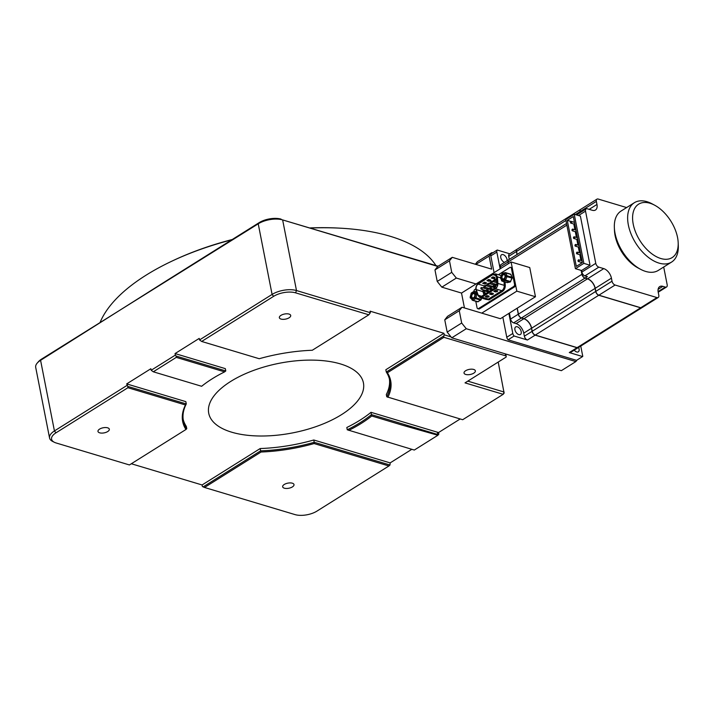 <?xml version="1.0" encoding="UTF-8"?>
<svg xmlns="http://www.w3.org/2000/svg" width="714" height="714" viewBox="0 0 714 714"><rect width="100%" height="100%" fill="white"/><g stroke="black" fill="none" stroke-linecap="round" stroke-linejoin="round"><path stroke-width="1.07" d="M230.676 381.454A78.826 35.45 -11.1 0 1 312.277 360.115A78.826 35.45 -11.1 0 1 363.426 382.891A78.826 35.45 -11.1 0 1 341.479 414.673A78.826 35.45 -11.1 0 1 259.869 436.004A78.826 35.45 -11.1 0 1 208.72 413.236A78.826 35.45 -11.1 0 1 230.676 381.454M100.112 322.389A175.171 78.781 -11.1 0 1 146.093 275.167A175.171 78.781 -11.1 0 1 171.86 261.172A175.171 78.781 -11.1 0 1 231.738 239.842M126.985 385.435L54.434 430.935L40.582 360.311L41.51 359.142L258.227 223.812L272.088 294.436L199.536 339.935L199.233 338.4L175.055 353.564L225.329 368.638L225.785 370.941L176.117 356.054L175.349 355.099L151.172 370.271L150.868 368.736L126.681 383.9L185.827 401.634L186.283 403.937L127.752 386.39L126.681 383.9M465.644 370.727A5.783 2.597 -11.1 0 1 471.624 369.165A5.783 2.597 -11.1 0 1 475.372 370.834A5.783 2.597 -11.1 0 1 473.766 373.163A5.783 2.597 -11.1 0 1 467.777 374.725A5.783 2.597 -11.1 0 1 464.029 373.056A5.783 2.597 -11.1 0 1 465.644 370.727M284.261 484.476A5.783 2.597 -11.1 0 1 290.25 482.914A5.783 2.597 -11.1 0 1 293.998 484.583A5.783 2.597 -11.1 0 1 292.392 486.912A5.783 2.597 -11.1 0 1 286.403 488.474A5.783 2.597 -11.1 0 1 282.655 486.805A5.783 2.597 -11.1 0 1 284.261 484.476M99.585 429.105A5.783 2.597 -11.1 0 1 105.574 427.543A5.783 2.597 -11.1 0 1 109.322 429.212A5.783 2.597 -11.1 0 1 107.716 431.542A5.783 2.597 -11.1 0 1 101.727 433.103A5.783 2.597 -11.1 0 1 97.979 431.434A5.783 2.597 -11.1 0 1 99.585 429.105M280.968 315.356A5.783 2.597 -11.1 0 1 286.948 313.794A5.783 2.597 -11.1 0 1 290.705 315.463A5.783 2.597 -11.1 0 1 289.09 317.792A5.783 2.597 -11.1 0 1 283.11 319.354A5.783 2.597 -11.1 0 1 279.352 317.685A5.783 2.597 -11.1 0 1 280.968 315.356M371.003 412.317L371.726 415.985L402.794 425.303L437.736 434.496L371.458 414.62A105.101 47.267 -11.1 0 1 347.272 429.792L346.817 427.49A105.101 47.267 168.9 0 0 371.003 412.317L438.539 432.55L460.191 418.975M481.754 313.134L516.82 291.142L535.464 296.729L500.398 318.721L462.056 307.225L447.553 316.329L444.76 319.827L447.169 332.108L450.998 336.874L444.233 334.839L443.778 335.991L386.292 372.039A105.101 47.267 -11.1 0 1 389.666 380.134A105.101 47.267 -11.1 0 1 386.774 396.797L386.319 394.494A105.101 47.267 168.9 0 0 389.407 378.982M443.778 335.991L443.938 337.32L387.407 372.77L386.292 372.039L385.837 369.736L443.929 333.304L370.057 311.161L370.361 312.696L296.488 290.544L282.637 219.921L437.762 266.429L434.969 269.928L437.227 281.441L441.823 287.153L461.521 293.061L464.448 307.948M183.195 419.448A105.101 47.267 168.9 0 0 186.309 426.392L186.765 428.695A105.101 47.267 -11.1 0 1 183.391 420.6A105.101 47.267 -11.1 0 1 186.283 403.937L185.47 404.972A105.984 47.659 -11.1 0 0 185.952 429.498L129.421 464.948L56.165 442.983A15.762 7.086 168.9 0 1 54.371 442.287L52.657 441.43A17.52 7.881 -11.1 0 1 49.561 437.994A17.52 7.881 -11.1 0 1 54.434 430.935L55.969 432.836L127.913 387.72L185.47 404.972M131.322 463.752L202.089 484.967L260.182 448.544A105.101 47.267 168.9 0 0 313.776 439.994L390.147 462.895L411.817 449.302M171.86 261.172L173.243 260.521A172.136 77.415 -11.1 0 1 232.264 239.511M310.376 227.909A172.136 77.415 -11.1 0 1 338.57 228.087L340.105 228.168A175.171 78.781 -11.1 0 1 435.924 265.554M313.776 439.994L314.222 442.296L389.987 465.01L390.147 462.895M438.539 432.55L438.842 434.085L437.887 435.263L414.307 450.052L347.272 429.792M437.736 434.496L437.289 432.193M389.987 465.01L388.916 465.974L314.124 443.555L314.222 442.296A105.101 47.267 -11.1 0 1 260.628 450.846L260.182 448.544M314.124 443.555A105.984 47.659 -11.1 0 1 261.047 452.016L260.628 450.846L203.151 486.894L202.392 486.502L202.089 484.967M41.51 359.142A15.762 7.086 168.9 0 0 38.538 361.587L37.271 363.024A17.52 7.881 168.9 0 1 40.582 360.311L167.388 280.191L259.164 222.643L258.227 223.812A17.52 7.881 168.9 0 1 282.637 219.921L438.11 266.215M175.055 353.564L175.349 355.099M151.172 370.271L153.305 371.798L176.278 357.384L176.117 356.054M199.536 339.935L201.669 341.462L273.623 296.337A15.762 7.086 168.9 0 1 295.578 292.838L368.835 314.803L312.304 350.253A105.984 47.659 -11.1 0 0 259.227 358.723L201.669 341.462M368.835 314.803L370.361 312.696M444.233 334.839L443.929 333.304M310.724 228.016A175.171 78.781 -11.1 0 1 340.105 228.168M498.211 362.052L504.111 393.146L503.183 394.315L462.681 419.716L386.774 396.797M388.916 465.974L316.971 511.099A15.762 7.086 168.9 0 1 295.007 514.598L204.516 487.466L261.047 452.016M371.726 415.985A105.984 47.659 -11.1 0 1 348.753 430.39M203.151 486.894L204.516 487.466M37.271 363.024A17.52 7.881 168.9 0 0 35.7 367.371L49.561 437.994M186.765 428.695L185.952 429.498M127.752 386.39L127.913 387.72M273.623 296.337L272.088 294.436A17.52 7.881 -11.1 0 1 296.488 290.544L295.578 292.838M176.278 357.384L224.607 371.878A105.984 47.659 -11.1 0 0 201.634 386.283L153.305 371.798M224.607 371.878L225.785 370.941M443.938 337.32L506.11 355.965L505.101 353.814M447.169 332.108L461.681 323.014L466.278 328.726L451.766 337.82L450.998 336.874M444.76 319.827L459.272 310.724L461.681 323.014M462.056 307.225L459.272 310.724M516.82 291.142L511.099 261.976L461.521 293.061M441.823 287.153L456.335 278.058L476.033 283.967M437.227 281.441L451.739 272.346L456.335 278.058M434.969 269.928L449.481 260.833L451.739 272.346M437.762 266.429L452.265 257.335L449.481 260.833M387.407 372.77A105.984 47.659 -11.1 0 1 387.88 397.296M467.786 381.133L504.093 392.022L503.183 394.315L465.019 382.874L506.128 357.089A8.755 3.936 168.9 0 0 506.172 356.197A8.755 3.936 168.9 0 0 506.11 355.965M437.887 435.263L402.794 425.303M55.969 432.836A15.762 7.086 168.9 0 0 54.371 442.287M281.12 219.144A15.762 7.086 168.9 0 0 259.164 222.643M466.278 328.726L575.85 361.579L561.338 370.673L451.766 337.82M475.346 264.251L477.389 261.69L491.892 252.595L489.108 256.094L491.669 269.142L452.265 257.335M575.85 361.579L577.099 360.008M492.74 252.845L491.892 252.595M535.464 296.729L529.743 267.563L511.099 261.976M489.108 256.094L475.854 264.403M614.352 227.552L614.468 230.39A31.532 18.278 57.9 0 0 638.013 267.928L640.512 269.267A35.031 20.313 -122.1 0 1 614.352 227.552A35.031 20.313 -122.1 0 1 621.064 211.049L634.362 202.714A35.031 20.313 -122.1 0 1 646.955 201.687A35.031 20.313 -122.1 0 1 652.141 203.856L654.64 205.195A31.532 18.278 -122.1 0 1 677.559 237.521A31.532 18.278 -122.1 0 1 678.184 242.733A31.532 18.278 -122.1 0 1 658.638 257.736A31.532 18.278 -122.1 0 1 633.238 224.232A31.532 18.278 -122.1 0 1 654.64 205.195M678.184 242.733L678.3 245.562A35.031 20.313 -122.1 0 1 671.588 262.074L658.29 270.41A35.031 20.313 -122.1 0 1 645.697 271.436A35.031 20.313 -122.1 0 1 640.512 269.267M671.588 262.074A35.031 20.313 -122.1 0 1 659.004 263.1A35.031 20.313 -122.1 0 1 628.356 225.008A35.031 20.313 -122.1 0 1 634.362 202.714M570.905 221.501A0.875 0.598 106.7 0 1 571.209 223.036A0.875 0.598 106.7 0 1 570.905 221.501M572.414 229.176A0.875 0.598 106.7 0 1 572.708 230.711A0.875 0.598 106.7 0 1 572.414 229.176M573.913 236.861A0.875 0.598 106.7 0 1 574.217 238.396A0.875 0.598 106.7 0 1 573.913 236.861M575.422 244.536A0.875 0.598 106.7 0 1 575.725 246.071A0.875 0.598 106.7 0 1 575.422 244.536M576.93 252.212A0.875 0.598 106.7 0 1 577.233 253.747A0.875 0.598 106.7 0 1 576.93 252.212M578.438 259.887A0.875 0.598 106.7 0 1 578.733 261.422A0.875 0.598 106.7 0 1 578.438 259.887M507.119 260.744A4.462 2.588 57.9 0 0 503.138 254.621A4.462 2.588 57.9 0 0 501.531 254.755A4.462 2.588 57.9 0 0 501.076 258.647A4.462 2.588 57.9 0 0 504.495 262.395M518.837 334.616A4.462 2.588 57.9 0 0 520.435 334.482A4.462 2.588 57.9 0 0 520.854 330.475A4.462 2.588 57.9 0 0 517.293 326.789A4.462 2.588 57.9 0 0 515.695 326.914A4.462 2.588 57.9 0 0 515.276 330.93A4.462 2.588 57.9 0 0 518.837 334.616M574.243 350.137A4.462 2.588 57.9 0 0 576.698 351.966A4.462 2.588 57.9 0 0 578.304 351.832A4.462 2.588 57.9 0 0 578.545 347.441M663.699 267.018L667.179 284.752A3.508 2.035 -122.1 0 1 666.573 286.983A3.508 2.035 -122.1 0 1 665.314 287.082L662.851 286.35A8.755 5.078 57.9 0 0 659.709 286.6A8.755 5.078 57.9 0 0 658.21 292.178L658.808 295.248A3.508 2.035 -122.1 0 1 658.21 297.479A3.508 2.035 -122.1 0 1 656.951 297.577L615.093 285.029A3.508 2.035 -122.1 0 1 612.023 281.218L611.425 278.148A8.755 5.078 57.9 0 0 603.758 268.625L598.832 267.152A3.508 2.035 -122.1 0 1 595.771 263.341L585.525 211.139A3.508 2.035 -122.1 0 1 586.132 208.907A3.508 2.035 -122.1 0 1 587.39 208.809L592.317 210.282A8.755 5.078 57.9 0 0 595.458 210.032A8.755 5.078 57.9 0 0 596.966 204.454L596.36 201.384A3.508 2.035 -122.1 0 1 596.958 199.152A3.508 2.035 -122.1 0 1 598.216 199.054L626.624 207.569M656.951 297.577L640.744 307.743L598.885 295.194L615.093 285.029M640.744 307.743A3.508 2.035 57.9 0 0 642.002 307.636L658.21 297.479M596.958 199.152L580.759 209.318A3.508 2.035 57.9 0 0 580.161 211.54L596.36 201.384M580.089 211.041A3.329 1.928 57.9 0 0 580.161 211.656L580.161 211.54M590.032 265.215L580.393 216.092L574.234 214.245L583.874 263.377L590.032 265.215L581.562 270.526L575.404 268.678L565.765 219.555L574.234 214.245M595.771 263.341L581.865 272.061L581.562 270.526M581.865 272.061A3.508 2.035 57.9 0 0 584.927 275.872L598.832 267.152M612.023 281.218L595.824 291.383L595.217 288.313A8.755 5.078 57.9 0 0 587.56 278.79L585.096 278.049L587.39 276.613L584.927 275.872M595.824 291.383A3.508 2.035 57.9 0 0 598.885 295.194M585.096 278.049A3.508 2.035 -122.1 0 1 582.026 274.238L581.285 270.445L582.035 274.354A3.329 1.928 57.9 0 0 584.516 277.8M583.874 263.377L575.404 268.678M595.235 288.411L595.824 291.499A3.329 1.928 57.9 0 0 598.305 294.936M595.217 288.42A8.934 5.176 57.9 0 0 588.791 279.299M582.365 262.6L573.324 216.538L567.282 220.331L576.314 266.384L582.365 262.6M580.232 212.611L580.036 211.621A3.508 2.035 -122.1 0 1 580.634 209.389A3.508 2.035 -122.1 0 1 580.696 209.354M641.94 307.672A3.508 2.035 -122.1 0 1 641.886 307.716A3.508 2.035 -122.1 0 1 640.628 307.814L598.76 295.266A3.508 2.035 -122.1 0 1 595.699 291.455L595.101 288.385A8.755 5.078 57.9 0 0 587.435 278.862L584.971 278.13A3.508 2.035 -122.1 0 1 581.91 274.319L581.142 270.401M571.013 221.447L567.282 220.331M574.324 221.617L573.547 222.108M573.797 224.009L574.922 229.738M575.297 231.684L576.421 237.414M576.805 239.36L577.929 245.089M578.313 247.035L579.438 252.774M579.822 254.711L580.946 260.449M581.321 262.386L581.473 263.154M580.634 209.389L517.159 249.204A3.508 2.035 57.9 0 0 516.552 251.435L565.943 220.456M517.15 254.452L516.552 251.435M566.541 223.482L508.787 259.7A3.508 2.035 57.9 0 0 508.189 261.931L566.862 225.133M581.91 274.319L518.426 314.133L517.257 308.153M508.118 261.422A3.329 1.928 57.9 0 0 508.189 262.038L508.189 261.931M518.426 314.133A3.508 2.035 57.9 0 0 521.488 317.935L584.971 278.13M595.699 291.455L532.216 331.269L531.618 328.199A8.755 5.078 57.9 0 0 523.951 318.676L521.488 317.935M532.216 331.269A3.508 2.035 57.9 0 0 535.286 335.08L598.76 295.266M640.628 307.814L577.144 347.629L535.286 335.08M577.144 347.629A3.508 2.035 57.9 0 0 578.402 347.531L641.886 307.716M516.49 250.926A3.329 1.928 57.9 0 0 516.552 251.542L517.132 254.47M517.239 308.162L518.426 314.24A3.329 1.928 57.9 0 0 520.908 317.685M534.697 334.83A3.329 1.928 57.9 0 1 532.225 331.385L531.618 328.315A8.934 5.176 57.9 0 0 525.192 319.185M508.725 259.735A3.508 2.035 57.9 0 0 508.663 259.771A3.508 2.035 57.9 0 0 508.065 262.002L508.395 263.671M517.132 308.225L518.302 314.205A3.508 2.035 57.9 0 0 521.372 318.016L523.835 318.756A8.755 5.078 -122.1 0 1 531.493 328.279L532.1 331.35A3.508 2.035 57.9 0 0 535.161 335.152L577.019 347.709A3.508 2.035 57.9 0 0 578.278 347.602A3.508 2.035 57.9 0 0 578.34 347.566M517.097 249.24A3.508 2.035 57.9 0 0 517.034 249.275A3.508 2.035 57.9 0 0 516.436 251.506L517.025 254.532M518.302 314.205L510.564 319.06L509.394 313.08M500.657 268.526L500.327 266.858L508.065 262.002M508.663 259.771L500.925 264.626A3.508 2.035 57.9 0 0 500.327 266.858M509.287 259.387L508.698 256.362L516.436 251.506M517.034 249.275L509.296 254.13A3.508 2.035 57.9 0 0 508.698 256.362M497.23 250.034L491.187 253.827A3.508 2.035 -122.1 0 0 490.804 255.88L496.846 252.087A3.508 2.035 -122.1 0 1 497.23 250.034L509.814 253.809M577.019 347.709L569.281 352.555L582.606 356.554A3.508 2.035 -122.1 0 0 582.776 356.348L580.75 346.049M569.281 352.555A3.508 2.035 57.9 0 0 570.54 352.457L578.278 347.602M582.606 356.554L576.564 360.347L508.056 339.802L514.098 336.017L527.423 340.007L535.161 335.152M532.1 331.35L524.362 336.196A3.508 2.035 57.9 0 0 527.423 340.007M524.362 336.196L523.755 333.126A8.755 5.078 57.9 0 0 516.097 323.603L513.634 322.871L521.372 318.016M510.564 319.06A3.508 2.035 57.9 0 0 513.634 322.871M514.098 336.017A3.508 2.035 -122.1 0 1 512.813 333.456L508.877 313.401M500.139 268.848L496.846 252.087M508.056 339.802A3.508 2.035 -122.1 0 1 506.77 337.249L502.834 317.194M494.088 272.641L490.804 255.88M494.24 278.415L491.402 278.041L492.803 276.88L491.357 278.049L493.071 277.077M492.839 277.112L494.793 277.621L493.178 277.005M488.117 283.404A0.875 0.598 106.7 0 1 488.421 284.94A0.875 0.598 106.7 0 1 488.019 285.011L494.168 286.858A0.875 0.598 -73.3 0 0 494.847 286.51M481.414 287.608A0.875 0.598 106.7 0 1 481.718 289.143A0.875 0.598 106.7 0 1 481.316 289.215L487.475 291.062A0.875 0.598 -73.3 0 0 488.153 290.714M484.77 285.511A0.875 0.598 106.7 0 1 485.074 287.046A0.875 0.598 106.7 0 1 484.663 287.117L490.821 288.956A0.875 0.598 -73.3 0 0 491.5 288.608M475.792 301.281L477.059 307.752A1.749 1.187 -73.3 0 0 477.764 308.671A1.749 1.187 -73.3 0 0 478.567 308.528L513.634 286.537A1.749 1.187 -73.3 0 0 514.544 284.243L511.411 268.277A1.749 1.187 -73.3 0 0 510.706 267.357A1.749 1.187 -73.3 0 0 509.903 267.5L498.381 274.729M475.854 288.849L474.837 289.491A1.749 1.187 -73.3 0 0 473.891 291.419M505.057 282.012L505.28 285.305C505.307 287.992 504.37 290.036 502.469 291.428L489.001 299.871L485.092 299.121M477.764 308.671L478.755 308.966A1.749 1.187 -73.3 0 0 479.558 308.823L514.624 286.832A1.749 1.187 -73.3 0 0 515.526 284.538L512.393 268.571A1.749 1.187 -73.3 0 0 511.688 267.652L510.706 267.357M496.123 275.613L493.071 274.703L494.864 274.399L496.453 276.943L496.899 283.503L494.838 287.992L481.37 296.435L479.603 296.747L478.193 295.23L476.256 289.616C475.747 287.349 476.372 285.502 478.112 284.083L493.445 274.238L495.552 273.881L501.023 275.515M497.569 290.83L496.855 291.669L493.874 291.401L495.712 291.955L497.533 291.374L497.524 290.812L495.543 290.205M497.453 290.794L495.552 290.241L493.874 291.401M493.303 293.508L491.491 294.516L489.599 294.079L491.446 294.632L493.267 294.052L493.258 293.49L491.277 292.883M493.187 293.472L491.286 292.918L489.599 294.079M489.028 296.185L487.225 297.194L485.333 296.756L487.18 297.301L489.001 296.729L488.992 296.167L487.01 295.56M484.404 282.289L482.825 283.404L484.404 282.289L486.296 282.86L484.404 282.289M490.625 280.62L490.616 280.067L488.778 279.513L487.01 280.629L489.956 281.111L488.929 281.28M497.533 291.374L497.337 290.589M495.712 291.955L497.346 291.035M491.446 294.632L493.365 293.579M489.001 296.729L488.804 295.944M487.18 297.301L488.813 296.39M484.708 287.126L484.092 288.215M483.619 289.902L483.556 291M486.198 285.743L487.671 284.815M489.545 283.645L491.018 282.717M492.892 281.539L494.374 280.62M484.511 294.463L483.833 292.526M473.427 297.988A2.669 1.812 106.7 0 1 471.124 296.81A2.669 1.812 106.7 0 1 472.507 293.311A2.669 1.812 106.7 0 1 474.864 295.168A2.669 1.812 106.7 0 1 474.283 297.095A2.669 1.812 106.7 0 1 473.427 297.988M474.864 295.266A2.187 1.49 -73.3 0 0 473.935 293.65A2.187 1.49 -73.3 0 0 472.927 293.829A2.187 1.49 -73.3 0 0 471.749 296.024A2.187 1.49 -73.3 0 0 472.677 297.845A2.187 1.49 -73.3 0 0 473.677 297.667A2.187 1.49 -73.3 0 0 474.337 297.015M481.245 297.961L481.209 299.514L481.513 298.041M471.579 293.035A0.875 0.509 57.9 0 0 471.115 293.624L473.703 291.999L475.551 294.025L474.81 297.676L476.033 297.916L476.765 294.266L475.551 294.025A0.875 0.598 -42.3 0 1 476.613 293.499L474.765 291.473A0.875 0.598 137.7 0 0 473.703 291.999A0.875 0.509 -122.1 0 1 474.167 291.419A0.875 0.598 106.7 0 1 474.765 291.473L476.809 292.088M480.968 299.523A0.875 0.509 -122.1 0 1 480.817 300.085L477.523 301.799A0.875 0.598 106.7 0 0 477.925 301.727L472.998 300.255A0.875 0.598 106.7 0 1 472.4 300.192A0.875 0.598 -42.3 0 1 472.195 300.076L472.195 300.076A0.875 0.598 -42.3 0 1 472.231 299.3A0.875 0.509 57.9 0 0 472.998 300.255L475.578 298.63L480.504 300.112L477.925 301.727A0.875 0.509 57.9 0 0 478.398 301.433M470.321 297.372L470.383 297.274A0.875 0.598 137.7 0 0 470.553 298.166M481.209 299.514L480.817 300.085A0.875 0.509 -122.1 0 1 480.504 300.112A0.875 0.598 106.7 0 0 480.95 299.398L476.033 297.916A0.875 0.598 106.7 0 1 475.578 298.63A0.875 0.509 -122.1 0 1 474.81 297.676L472.231 299.3L470.383 297.274L471.097 293.74M501.496 278.326A2.669 1.812 106.7 0 1 502.344 274.658A2.669 1.812 106.7 0 1 504.896 275.051A2.669 1.812 106.7 0 1 505.093 276.211A2.669 1.812 106.7 0 1 504.512 278.139A2.669 1.812 106.7 0 1 501.496 278.326M505.093 276.309A2.187 1.49 -73.3 0 0 504.932 275.452A2.187 1.49 -73.3 0 0 504.164 274.694A2.187 1.49 -73.3 0 0 502.406 275.675A2.187 1.49 -73.3 0 0 502.138 278.139A2.187 1.49 -73.3 0 0 502.906 278.888A2.187 1.49 -73.3 0 0 504.566 278.058M512.009 277.978L510.448 281.512L512.197 278.139L511.01 274.604A0.875 0.491 157.4 0 0 510.76 274.408L511.947 277.255A0.875 0.491 -22.6 0 1 512.197 277.451M510.519 281.539A0.875 0.607 -101.9 0 1 509.885 282.048L507.226 282.61A0.875 0.607 78.1 0 0 507.645 282.521M502.656 273.176A0.875 0.607 78.1 0 0 502.004 273.837L504.664 273.284A0.875 0.607 -101.9 0 1 505.316 272.623A0.875 0.598 106.7 0 1 505.833 272.926A0.875 0.491 157.4 0 0 504.664 273.284L505.851 276.131L504.387 279.54L501.728 280.102A0.875 0.607 78.1 0 0 502.308 281.129L504.959 280.575A0.875 0.607 -101.9 0 1 504.387 279.54L505.521 280.04L506.985 276.621L505.851 276.131A0.875 0.491 -22.6 0 1 507.029 275.782L505.833 272.926L510.76 274.408A0.875 0.598 106.7 0 0 510.456 274.105L511.01 274.604A0.875 0.491 157.4 0 1 510.974 274.926M500.594 277.112L500.541 277.255A0.875 0.491 157.4 0 0 500.344 277.773L502.022 273.694M510.724 281.548L507.011 282.601A0.875 0.598 106.7 0 0 507.226 282.61L502.308 281.129A0.875 0.598 106.7 0 1 501.781 280.825A0.875 0.491 -22.6 0 1 501.728 280.102L500.541 277.255L502.442 273.167L505.53 272.623L510.456 274.105A0.875 0.598 106.7 0 0 510.242 274.096M662.851 286.35L658.103 289.322M665.314 287.082L658.112 291.607M596.966 204.454L589.166 209.345M578.527 215.53L585.525 211.139M603.758 268.625L587.56 278.79M611.425 278.148L595.217 288.313M582.606 273.881L582.026 274.238M575.332 214.575L580.036 211.621M587.435 278.862L523.951 318.676M595.101 288.385L531.618 328.199M523.755 333.126L531.493 328.279M516.097 323.603L523.835 318.756M512.813 333.456L506.77 337.249M494.891 277.942L494.882 277.389L492.803 276.88M491.464 281.307A0.875 0.598 106.7 0 1 491.767 282.842A0.875 0.598 106.7 0 1 491.366 282.914C490.545 281.905 490.714 281.352 491.866 281.236L496.846 282.726M494.82 279.21A0.875 0.598 106.7 0 1 495.114 280.745A0.875 0.598 106.7 0 1 494.713 280.816C493.892 279.808 494.061 279.245 495.221 279.138L496.632 279.558M487.296 288.822A0.875 0.598 106.7 0 1 487.6 290.357A0.875 0.598 106.7 0 1 487.198 290.428C486.377 289.42 486.537 288.858 487.698 288.751L491.714 289.946M483.949 290.919A0.875 0.598 106.7 0 1 484.253 292.454A0.875 0.598 106.7 0 1 483.851 292.526C483.021 291.517 483.191 290.964 484.351 290.848L488.358 292.053M493.999 284.618A0.875 0.598 106.7 0 1 494.302 286.153A0.875 0.598 106.7 0 1 493.901 286.225C493.071 285.216 493.24 284.663 494.4 284.547L496.712 285.243M490.652 286.716A0.875 0.598 106.7 0 1 490.946 288.251A0.875 0.598 106.7 0 1 490.545 288.322C489.724 287.323 489.893 286.76 491.054 286.644L495.052 287.849M514.544 284.243L515.526 284.538M512.393 268.571L511.411 268.277M513.634 286.537L514.624 286.832M478.567 308.528L479.558 308.823M478.228 295.774L479.897 297.559L486.296 299.478L488.385 299.112L489.001 299.871M500.336 277.755L497.444 276.889L495.552 273.881L493.195 274.256L478.228 283.637C476.184 285.297 475.47 287.412 476.086 289.991L478.023 295.605L479.897 297.559L481.986 297.194L488.385 299.112L501.853 290.669L502.469 291.428M481.37 296.435L481.986 297.194L495.454 288.751L501.853 290.669C503.495 289.447 504.307 287.68 504.289 285.359L505.28 285.305M494.838 287.992L495.454 288.751C497.105 287.537 497.917 285.761 497.89 283.44L504.289 285.359L504.039 281.709M495.561 290.223L493.865 291.285M491.286 292.901L489.599 293.963M487.019 295.578L485.35 296.649L487.019 295.596L488.992 296.167M496.899 283.503L497.89 283.44L497.444 276.889L496.453 276.943M478.478 283.619L478.112 284.083L478.478 283.619L478.112 284.083L484.128 285.895M476.283 290.152L476.256 289.616L476.283 290.152L476.256 289.616L482.905 291.607L484.003 294.784M494.07 291.178L496.935 291.758M492.66 294.436L493.267 294.052M485.529 296.533L488.394 297.113M496.569 278.665L495.632 279.263M494.124 280.209L492.285 281.361M490.777 282.307L488.929 283.458M487.421 284.404L485.582 285.564M486.359 283.297L486.35 282.744L484.387 282.155M482.709 283.208L484.413 282.423M486.975 280.531L488.537 279.558L490.616 280.067M484.11 286.617L483.208 287.956M482.726 289.634L483.226 291.767M481.647 296.265L478.193 295.23M496.739 291.41L497.631 290.901M489.795 293.856L492.473 294.088M488.206 296.765L489.099 296.256M486.35 282.744L486.314 283.387M491.25 277.969L493.169 278.576M494.882 277.389L494.954 277.916M494.204 291.089L495.784 291.562M489.938 293.766L491.509 294.239M485.663 296.444L487.243 296.917M486.252 282.976L485.663 283.797L486.296 283.413M485.663 283.797L484.627 283.931M484.699 283.949L482.86 283.396L485.69 283.788M489.974 281.084L490.795 280.37M488.965 281.271L487.126 280.718L488.688 279.745L490.527 280.299M490.536 280.736L489.929 281.12M493.24 278.594L494.847 278.032M494.802 278.058L494.195 278.442M477.38 293.731L476.613 293.499A0.875 0.598 106.7 0 1 476.765 294.266L477.657 294.534M476.782 292.008L473.846 291.446L471.267 293.061L470.142 297.283L472.597 300.326L477.523 301.799A0.875 0.598 106.7 0 1 477.327 301.674M511.911 278.103A0.875 0.598 -73.3 0 0 511.947 277.255L507.029 275.782A0.875 0.598 106.7 0 1 506.985 276.621L511.911 278.103M510.448 281.512L505.521 280.04A0.875 0.598 106.7 0 1 504.959 280.575L509.885 282.048A0.875 0.598 106.7 0 0 510.448 281.512M500.344 277.773L502.094 281.129L507.011 282.601A0.875 0.598 106.7 0 1 506.833 282.494M506.172 356.197L505.744 354.01M571.307 221.429L574.475 222.384M572.815 229.105L575.975 230.06M574.315 236.789L577.483 237.735M575.823 244.465L578.992 245.411M577.331 252.14L580.5 253.086M578.84 259.816L581.999 260.762M658.219 292.222L666.573 286.983M586.132 208.907L576.528 214.932M570.807 223.107L574.85 224.321M572.307 230.783L576.359 231.996M573.815 238.467L577.867 239.681M575.323 246.143L579.375 247.356M576.832 253.818L580.875 255.032M578.331 261.494L582.249 262.663M493.472 284.824L488.519 283.333C487.359 283.449 487.189 284.011 488.019 285.011M486.778 289.027L481.825 287.537C480.665 287.653 480.495 288.206 481.316 289.215M490.125 286.921L485.172 285.439C484.012 285.546 483.842 286.109 484.663 287.117M496.596 278.995L496.007 279.37M494.249 280.468L492.651 281.468M490.893 282.574L489.304 283.574M487.546 284.672L485.957 285.671M483.262 291.428L483.253 289.795M483.735 288.108L484.395 286.983M483.521 292.347L484.297 294.596M496.855 284.556L491.366 282.914M496.757 281.423L494.713 280.816M489.742 291.187L487.198 290.428M486.386 293.284L483.851 292.526M495.98 286.849L493.901 286.225M493.088 289.09L490.545 288.322"/></g></svg>
